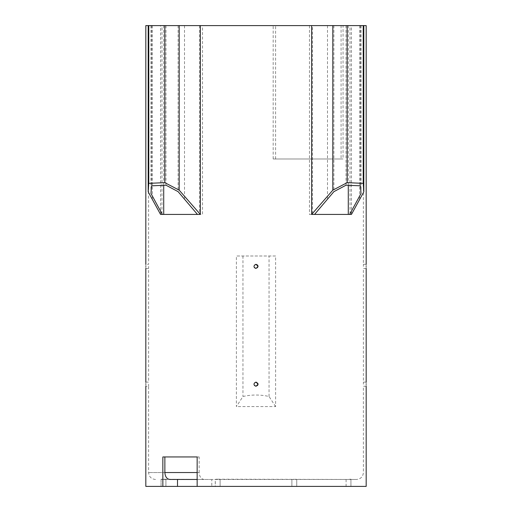 <?xml version="1.0" encoding="UTF-8"?>
<svg xmlns="http://www.w3.org/2000/svg" width="512" height="512" viewBox="0 0 512 512"><rect width="100%" height="100%" fill="white"/><g stroke="black" fill="none" stroke-linecap="round" stroke-linejoin="round"><path stroke-width="0.38" stroke-dasharray="2.56 1.92" d="M275.61 406.586L269.043 396.486C260.346 394.547 251.654 394.547 242.957 396.486L236.39 406.586L236.39 256L275.61 256L275.61 406.586L236.39 406.586M217.683 479.206L348.506 479.443C351.174 479.11 351.578 479.117 349.722 479.469L356.474 479.469L349.722 479.469C351.635 479.123 351.021 479.123 347.878 479.469L296.659 479.469C296.224 479.123 294.746 479.123 292.218 479.469L219.782 479.469C217.254 479.123 215.776 479.123 215.341 479.469L215.258 486.4L220.109 486.4L215.258 486.4L220.109 486.4L215.258 486.4L215.258 479.443L217.683 479.206M197.152 472.544L199.162 472.544C199.494 476.787 201.178 479.098 204.205 479.469L161.069 479.206L161.069 486.4L165.92 486.4L161.069 486.4L165.92 486.4L161.069 486.4L161.069 479.206L162.278 479.469C160.365 479.123 160.979 479.123 164.122 479.469L169.907 479.469M294.317 486.4L296.742 486.4L294.317 486.4M348.506 486.4L350.931 486.4L348.506 486.4M165.92 479.469L162.278 479.469C160.422 479.117 160.826 479.11 163.494 479.443L177.504 479.469L165.92 479.469L165.92 486.4L177.504 486.4L165.92 486.4L165.92 479.469L165.92 486.4M197.152 479.469L346.08 479.469L211.802 479.469L211.802 486.4L197.152 486.4L346.08 486.4L211.802 486.4M366.157 266.394C366.176 263.712 366.176 263.712 366.157 266.394C366.176 269.075 366.176 269.075 366.157 266.394M363.386 266.394L363.405 264.314L363.386 266.394M145.843 266.394C145.824 263.712 145.824 263.712 145.843 266.394C145.824 269.075 145.824 269.075 145.843 266.394M148.614 266.394L148.595 268.474L148.614 266.394M366.157 384.192C366.176 381.51 366.176 381.51 366.157 384.192C366.176 386.874 366.176 386.874 366.157 384.192M363.386 384.192L363.405 382.112L363.386 384.192M145.843 384.192C145.824 381.51 145.824 381.51 145.843 384.192C145.824 386.874 145.824 386.874 145.843 384.192M148.614 384.192L148.595 386.272L148.614 384.192M257.978 265.754L258.08 266.394A2.08 2.08 0 0 1 255.206 268.314A2.08 2.08 0 0 1 254.528 264.922A2.08 2.08 0 0 1 258.08 266.394L256 268.474C250.72 267.622 257.222 261.114 258.08 266.394L256 268.474C253.318 267.085 253.318 265.702 256 264.314M256 386.272C250.72 385.421 257.222 378.912 258.08 384.192L256 386.272C253.318 384.883 253.318 383.501 256 382.112M257.978 383.552L258.08 384.192A2.08 2.08 0 0 1 255.206 386.112A2.08 2.08 0 0 1 255.206 382.272A2.08 2.08 0 0 1 258.08 384.192L257.978 384.832M314.547 214.426L350.029 214.426L350.029 25.6L363.405 25.6L341.082 25.6L341.082 158.989L273.171 158.989L273.171 25.6L148.595 25.6L161.971 25.6L161.971 214.426L163.712 214.426L162.323 214.426M309.472 25.6L309.472 214.426L312.474 214.426L312.474 25.6L202.528 25.6L202.528 214.426L163.712 214.426M199.162 472.544L199.162 456.947L162.854 456.947M275.61 256L236.39 256M145.824 486.4L366.176 486.4M160.563 214.426L160.563 25.6L148.192 25.6L160.563 25.6M366.176 25.6L343.059 25.6L343.059 158.989L275.59 158.989L275.59 25.6L145.824 25.6M351.437 25.6L363.808 25.6L351.437 25.6L351.437 214.426M211.802 479.469L204.205 479.469M197.152 456.947L199.162 456.947M343.059 25.6L341.082 25.6M350.029 25.6L312.474 25.6M202.528 25.6L161.971 25.6M273.171 25.6L275.59 25.6M348.288 25.6L348.288 185.472M348.288 214.426L349.677 214.426M361.011 25.6L361.011 193.504M360.499 25.6L360.499 185.824M346.022 25.6L346.022 185.203M333.888 25.6L333.888 191.654M327.501 25.6L327.501 199.04M163.712 25.6L163.712 185.472M150.989 25.6L150.989 193.504M151.501 25.6L151.501 185.824M165.978 25.6L165.978 185.203M178.112 25.6L178.112 191.654M184.499 25.6L184.499 199.04M199.526 25.6L199.526 214.426L197.453 214.426M275.59 158.989L273.171 158.989M341.082 158.989L343.059 158.989M242.957 256L242.957 396.486M269.043 396.486L269.043 256M164.864 472.544L148.595 472.544L164.864 472.544M359.635 25.6L359.635 199.642M152.365 25.6L152.365 199.642M220.109 479.469L220.109 486.4L220.109 479.469M291.891 479.469L291.891 486.4L291.891 479.469M296.742 479.443L296.742 486.4L296.742 479.443M346.08 479.469L346.08 486.4M350.931 479.206L350.931 486.4L350.931 479.206M366.157 264.314L363.386 264.314L363.405 25.6M366.157 268.474L363.386 268.474L363.405 382.112L366.157 382.112M148.595 25.6L148.595 264.314L145.843 264.314M145.843 382.112L148.614 382.112L148.595 268.474L145.843 268.474M366.157 386.272L363.386 386.272L363.405 472.544C362.995 476.749 360.685 479.059 356.474 479.469M155.526 479.469C151.315 479.059 149.005 476.749 148.595 472.544L148.595 386.272L145.843 386.272"/><path stroke-width="0.77" d="M164.864 456.947L164.864 472.544C165.197 476.787 166.88 479.098 169.907 479.469L177.504 479.469L177.504 486.4L197.152 486.4L197.152 456.947L162.854 456.947L162.854 486.4L145.824 486.4L145.824 386.272M177.504 479.469L197.152 479.469M366.157 266.394C366.176 263.712 366.176 263.712 366.157 266.394C366.176 269.075 366.176 269.075 366.157 266.394M145.843 266.394C145.824 263.712 145.824 263.712 145.843 266.394C145.824 269.075 145.824 269.075 145.843 266.394M366.157 384.192C366.176 381.51 366.176 381.51 366.157 384.192C366.176 386.874 366.176 386.874 366.157 384.192M145.843 384.192C145.824 381.51 145.824 381.51 145.843 384.192C145.824 386.874 145.824 386.874 145.843 384.192M256 264.314C253.318 265.702 253.318 267.085 256 268.474L258.08 266.394L256 264.314L257.978 265.754M257.978 384.832L256 386.272L258.08 384.192L256 382.112L257.978 383.552M256 382.112C253.318 383.501 253.318 384.883 256 386.272M366.176 386.272L366.176 486.4L197.152 486.4M145.824 264.314L145.824 25.6L311.635 25.6L311.635 214.426L349.677 214.426L361.011 193.504L360.499 185.824L346.022 185.203L333.888 191.654L314.547 214.426M200.365 25.6L200.365 214.426L160.563 214.426L148.192 191.853L148.768 183.341L164.832 182.662L179.181 190.163L200.365 214.426M311.635 25.6L366.176 25.6L366.176 264.314M311.635 214.426L332.819 190.163L347.168 182.662L363.232 183.341L363.808 191.853L351.437 214.426L349.677 214.426M162.854 486.4L177.504 486.4M332.819 25.6L332.819 190.163M347.168 25.6L347.168 182.662M363.232 25.6L363.232 183.341M363.808 25.6L363.808 191.853M348.288 185.472L348.288 214.426M179.181 25.6L179.181 190.163M164.832 25.6L164.832 182.662M148.768 25.6L148.768 183.341M148.192 25.6L148.192 191.853M163.712 185.472L163.712 214.426M197.453 214.426L178.112 191.654L165.978 185.203L151.501 185.824L150.989 193.504L162.323 214.426M164.864 472.544L197.152 472.544M145.824 268.474L145.824 382.112M366.176 268.474L366.176 382.112"/></g></svg>
